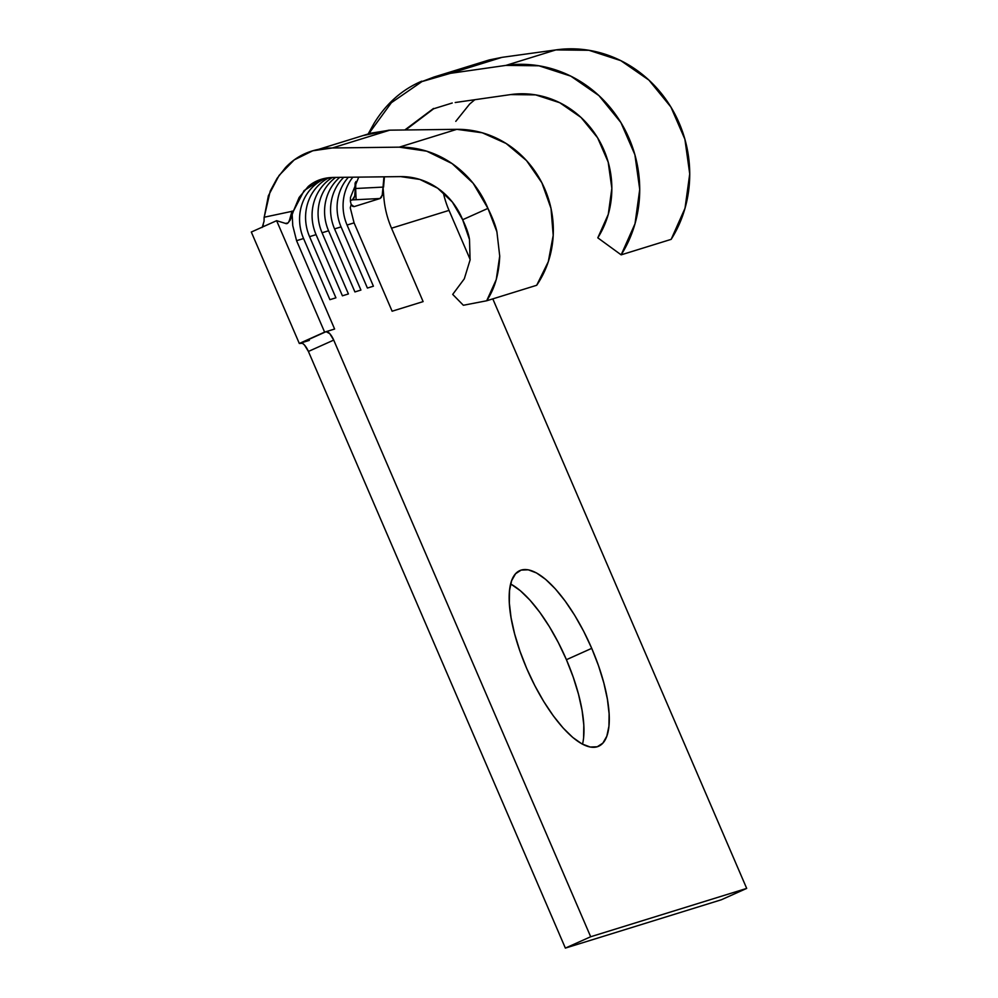 <?xml version="1.0" encoding="UTF-8"?>
<svg xmlns="http://www.w3.org/2000/svg" width="998" height="998" viewBox="0 0 998 998"><rect width="100%" height="100%" fill="white"/><g stroke="black" fill="none" stroke-linecap="round" stroke-linejoin="round"><path stroke-width="1.5" d="M452.244 103.006L433.668 108.757L452.244 103.006M355.65 188.56L355.849 181.524M369.06 133.32L391.378 102.707L421.967 81.574L434.018 77.021L450.447 73.328L501.957 57.36L489.269 59.93L434.018 77.021M356.061 198.714L355.65 188.497L356.061 198.714M324.649 178.792A45.908 42.951 72.8 0 1 326.246 178.106A45.908 42.951 -107.2 0 0 324.649 178.792A45.908 42.951 -107.2 0 0 303.567 238.522L296.568 240.68L334.617 329.028L326.109 331.66L329.789 333.681L333.719 340.093L590.679 936.748L746.691 888.407L492.8 298.876L746.691 888.407L721.379 899.759L746.691 888.407L590.679 936.748L565.367 948.1L721.379 899.759L565.367 948.1L308.407 351.446L565.367 948.1L590.679 936.748L333.719 340.093L308.407 351.446L333.719 340.093A10.367 3.643 -114.2 0 0 326.109 331.66L299.313 343.474L302.469 343.324L304.49 345.034L308.407 351.446A10.367 3.643 65.8 0 0 300.81 343.013L326.109 331.66L334.617 329.028L296.568 240.68L292.763 225.635L292.189 214.919L292.763 225.635L296.568 240.68L303.567 238.522L329.914 299.674L303.567 238.522A45.908 42.951 72.8 0 1 324.649 178.792M511.201 584.304L520.345 590.716L530 600.185L539.806 612.323L549.387 626.657L558.369 642.662L566.427 659.703L591.727 648.351A96.27 33.807 -114.2 0 1 598.625 746.255A96.27 33.807 -114.2 0 1 526.719 668.498L519.921 651.058L514.631 633.917L511.063 617.712L509.342 603.079L509.529 590.567L511.637 580.661L515.567 573.738L521.181 570.083L528.254 569.808L536.512 572.952L545.644 579.376L555.3 588.832L565.105 600.971L574.686 615.304L583.68 631.31L591.727 648.351L598.526 665.778L603.815 682.919L607.383 699.124L609.104 713.77L608.917 726.282L606.809 736.187L602.879 743.098L597.266 746.766L590.192 747.028L581.934 743.897L572.802 737.472L563.146 728.016L553.341 715.878L543.748 701.532L534.766 685.539L526.719 668.498A96.27 33.807 -114.2 0 1 519.821 570.594A96.27 33.807 -114.2 0 1 591.727 648.351L566.427 659.703A96.27 33.807 65.8 0 0 510.639 583.992M309.318 340.38L299.313 343.474L251.309 232.035L276.621 220.683L324.612 332.122L299.313 343.474L251.309 232.035L276.621 220.683L285.428 223.39L276.621 220.683L324.612 332.122L326.109 331.66L300.81 343.013L309.318 340.38M582.508 744.196A96.27 33.807 65.8 0 0 566.427 659.703L573.214 677.131L578.503 694.271L582.084 710.476L583.805 725.122L583.605 737.634M363.023 135.578L388.958 130.177M389.781 130.164L332.284 147.978L312.761 150.785L294.223 159.892L279.116 175.399L268.375 195.758L264.208 217.227L293.474 211.015L304.091 190.618L321.83 179.129L333.656 177.432L400.66 176.609L333.656 177.432C323.564 177.582 315.081 180.601 308.22 186.489L299.126 197.467L293.474 211.015L264.208 217.227L270.233 191.067L277.032 178.455L285.465 167.652C297.579 154.802 313.185 148.24 332.284 147.978L389.781 130.164L456.797 129.341L482.271 132.784L506.123 143.475L526.52 160.591L541.877 182.796L551.008 208.382L553.204 235.378L548.301 261.688L536.687 285.278A97.742 91.442 -107.2 0 0 541.877 182.796A97.742 91.442 -107.2 0 0 456.797 129.341L399.287 147.155A97.742 91.442 72.8 0 1 487.947 208.382C492.775 218.225 495.757 226.047 496.904 231.823L499.724 256.087C499.037 273.801 494.696 288.696 486.687 300.772L536.687 285.278L486.687 300.772L463.359 305.263L452.705 294.398L463.359 305.263L486.687 300.772L496.243 279.59L499.724 256.087L496.904 231.823L487.947 208.382L462.648 219.735C466.59 228.031 468.873 234.667 469.509 239.62L470.083 259.979L464.295 278.829L452.705 294.398L464.295 278.829L470.083 259.979L469.509 239.62L462.648 219.735L452.356 202.045L437.66 188.198L419.896 179.453L400.66 176.609A68.126 63.722 72.8 0 1 462.648 219.735L487.947 208.382L473.139 183.233L452.094 163.585L426.72 151.185L399.287 147.155L456.797 129.341L389.781 130.164L370.957 133.171M316.067 234.642L309.567 236.663L335.914 297.816L329.914 299.674L335.914 297.816L309.567 236.663A45.908 42.951 72.8 0 1 328.978 177.719A45.908 42.951 -107.2 0 0 309.567 236.663L316.067 234.642L342.414 295.807L316.067 234.642A45.908 42.951 72.8 0 1 332.346 177.469A45.908 42.951 -107.2 0 0 316.067 234.642M383.943 176.821L383.02 187.162L383.843 197.33A91.816 85.89 72.8 0 0 391.515 228.205L449.025 210.391A91.816 85.89 -107.2 0 1 443.287 192.564A91.816 85.89 -107.2 0 0 449.025 210.391L470.145 259.455L449.025 210.391L391.515 228.205L423.127 301.608L392.114 311.214L354.078 222.866L347.067 225.037L373.414 286.201L367.414 288.06L341.066 226.895L334.567 228.904L360.914 290.069L354.914 291.927L328.567 230.775L322.067 232.784L348.414 293.948L342.414 295.807L348.414 293.948L322.067 232.784A45.908 42.951 72.8 0 1 335.69 177.407A45.908 42.951 -107.2 0 0 322.067 232.784L328.567 230.775L354.914 291.927L360.914 290.069L334.567 228.904A45.908 42.951 72.8 0 1 343.761 177.307A45.908 42.951 -107.2 0 0 334.567 228.904L341.066 226.895L367.414 288.06L373.414 286.201L347.067 225.037A45.908 42.951 72.8 0 1 352.855 177.195A45.908 42.951 -107.2 0 0 347.067 225.037L354.078 222.866L392.114 311.214L423.127 301.608L391.515 228.205A91.816 85.89 72.8 0 1 383.843 197.33L383.032 187.162L382.159 195.783M339.732 177.357A45.908 42.951 -107.2 0 0 328.567 230.775A45.908 42.951 72.8 0 1 339.732 177.357M348.389 177.257A45.908 42.951 -107.2 0 0 341.066 226.895A45.908 42.951 72.8 0 1 348.389 177.257M381.461 197.28L380.076 198.502L354.09 206.623L351.171 204.503L350.273 207.821L354.078 222.866L350.273 207.821L351.171 204.503L350.41 201.359L351.171 204.503L352.581 206.312L354.09 206.623L380.076 198.502L352.331 199.899M350.473 197.454L350.41 201.359L350.473 197.454L358.719 177.133M332.284 147.978L399.287 147.155L332.284 147.978M469.646 104.054L455.787 121.344L469.646 104.054L474.786 99.725L469.646 104.054M383.556 187.137L384.43 176.808M405.637 129.965L433.668 108.757M510.664 94.585L455.2 102.52L510.664 94.585A91.816 85.89 72.8 0 1 597.615 137.799A91.816 85.89 72.8 0 1 597.802 237.836L608.281 214.321L611.849 188.348L608.181 162.113L597.615 137.799L581.011 117.427L559.753 102.719L535.639 94.885L510.664 94.585M487.136 60.554L501.957 57.36L555.911 49.9L588.932 50.287L620.831 60.653L648.937 80.114L670.905 107.048L684.89 139.209L689.73 173.914L685.015 208.245L671.155 239.358L621.155 254.852L597.802 237.836L621.155 254.852L671.155 239.358A121.444 113.597 -107.2 0 0 670.905 107.048A121.444 113.597 -107.2 0 0 555.911 49.9L505.911 65.394A121.444 113.597 72.8 0 1 620.893 122.542A121.444 113.597 72.8 0 1 621.155 254.852L635.015 223.739L639.73 189.408L634.89 154.702L620.893 122.542L598.937 95.608L570.831 76.147L538.932 65.793L505.911 65.394L555.911 49.9L501.957 57.36L450.447 73.328L505.911 65.394L450.447 73.328L421.967 81.574M433.544 108.445L404.814 129.977M354.976 188.535L383.07 187.1L354.976 188.535L355.101 182.896M368.412 133.532L374.013 123.428C386.114 103.655 402.044 89.558 421.792 81.162M350.348 200.536L352.306 199.912L350.348 200.536M353.691 198.677L354.727 196.082L355.238 188.522L354.727 196.082L352.306 199.912L380.076 198.502L382.496 194.697L383.02 187.162M262.037 227.507L263.322 224.799M264.058 221.244L264.121 217.24L264.058 221.244L262.324 227.095M292.027 211.089L289.62 219.722C288.584 223.041 287.187 224.263 285.428 223.39L287.911 223.003L286.314 223.589M293.474 211.015L290.206 220.146L287.911 223.003M325.211 178.305L322.204 179.241M370.944 133.121L318.449 149.388"/></g></svg>
